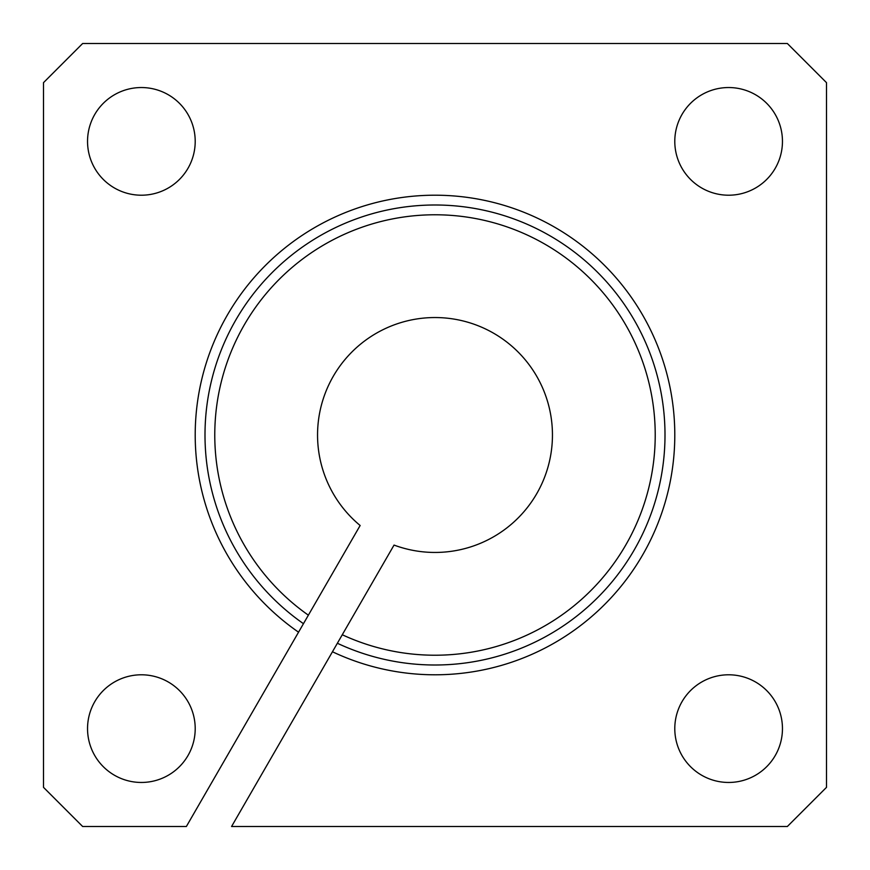<?xml version="1.0" encoding="UTF-8"?>
<svg xmlns="http://www.w3.org/2000/svg" width="870" height="870" viewBox="0 0 870 870"><rect width="100%" height="100%" fill="white"/><g stroke="black" fill="none" stroke-linecap="round" stroke-linejoin="round"><path stroke-width="1.3" d="M43.5 82.65L43.5 787.35L82.65 826.5L186.365 826.5L298.551 632.186A239.794 239.794 0 0 1 320.802 224.145A239.794 239.794 0 0 1 674.707 428.464A239.794 239.794 0 0 1 332.46 651.76L231.572 826.5L787.35 826.5L826.5 787.35L826.5 82.65L787.35 43.5L82.65 43.5L43.5 82.65M195.206 728.625A53.831 53.831 0 0 0 114.459 682.004A53.831 53.831 0 0 0 114.459 775.246A53.831 53.831 0 0 0 195.206 728.625M195.206 141.375A53.831 53.831 0 0 0 114.459 94.754A53.831 53.831 0 0 0 114.459 187.996A53.831 53.831 0 0 0 195.206 141.375M782.456 728.625A53.831 53.831 0 0 0 701.709 682.004A53.831 53.831 0 0 0 701.709 775.246A53.831 53.831 0 0 0 782.456 728.625M782.456 141.375A53.831 53.831 0 0 0 701.709 94.754A53.831 53.831 0 0 0 701.709 187.996A53.831 53.831 0 0 0 782.456 141.375M330.263 655.556L394.045 545.077A117.45 117.45 0 0 0 552.265 428.442A117.45 117.45 0 0 0 382.039 330.165A117.45 117.45 0 0 0 360.147 525.502L298.551 632.186M342.28 634.752L337.364 643.256A230.006 230.006 0 0 0 664.908 428.464A230.006 230.006 0 0 0 325.695 232.627A230.006 230.006 0 0 0 303.467 623.681L308.371 615.177A220.219 220.219 0 0 1 330.6 241.099A220.219 220.219 0 0 1 655.121 428.464A220.219 220.219 0 0 1 342.28 634.752"/></g></svg>

